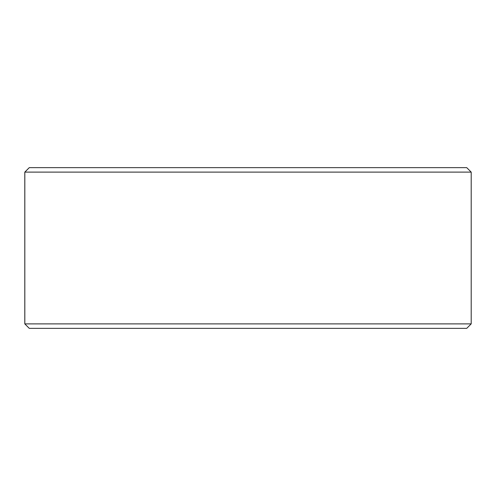 <?xml version="1.0" encoding="UTF-8"?>
<svg xmlns="http://www.w3.org/2000/svg" width="496" height="496" viewBox="0 0 496 496"><rect width="100%" height="100%" fill="white"/><g stroke="black" fill="none" stroke-linecap="round" stroke-linejoin="round"><path stroke-width="0.74" d="M29.295 328.352L466.736 328.352L471.2 323.888L471.2 172.112L466.736 167.648L29.264 167.648L24.8 172.112L24.8 323.888L29.264 328.352L24.831 323.888L24.831 172.112L29.295 167.648M471.2 172.112L24.831 172.112M471.2 323.888L24.831 323.888"/></g></svg>

